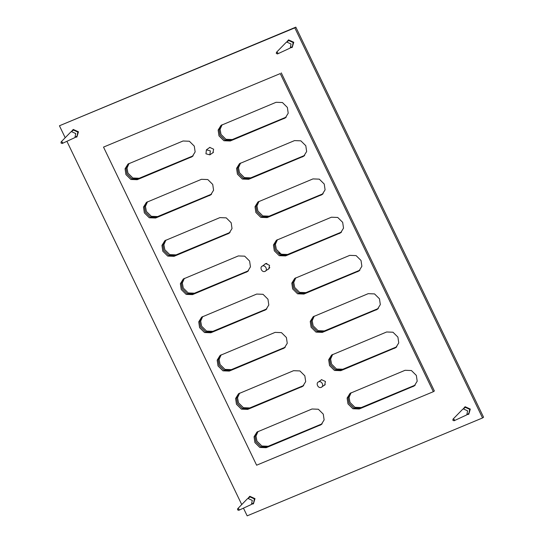 <?xml version="1.0" encoding="UTF-8"?>
<svg xmlns="http://www.w3.org/2000/svg" width="543" height="543" viewBox="0 0 543 543"><rect width="100%" height="100%" fill="white"/><g stroke="black" fill="none" stroke-linecap="round" stroke-linejoin="round"><path stroke-width="0.81" d="M463.206 408.893L465.093 406.714L470.313 409.089L468.745 414.289L467.197 414.54M71.35 131.61L73.237 129.431L78.457 131.806L76.882 137.006L75.341 137.257M286.663 42.062L288.55 39.877L293.77 42.252L292.195 47.458L290.654 47.703M247.893 498.447L249.787 496.268L255 498.644L253.432 503.843L251.884 504.087M351.117 392.738L349.061 397.333L350.011 402.417L354.939 407.304L361.278 407.542L415.232 385.096M414.771 385.53L360.253 408.268L353.921 408.024L348.986 403.137L348.083 397.7L350.561 393.03L348.083 397.7L348.986 403.137L353.921 408.024L360.253 408.268L414.771 385.53M295.806 277.806L293.749 282.401L294.693 287.485L299.627 292.372L305.96 292.616L359.921 270.163M359.459 270.597L304.942 293.335L298.602 293.098L293.675 288.204L292.765 282.767L295.249 278.097L292.765 282.767L293.675 288.204L298.602 293.098L304.942 293.335L359.459 270.597M222.141 124.734L220.078 129.329L221.028 134.413L225.956 139.3L232.295 139.544L286.249 117.098M232.295 139.544L231.277 140.264L224.938 140.026L220.01 135.132L219.1 129.696L221.578 125.026L219.1 129.696L220.01 135.132L224.938 140.026L231.277 140.264L284.987 117.926L230.252 140.983L223.92 140.746L218.985 135.859L218.137 130.062L221.049 125.365L276.095 102.288L282.428 102.525L287.362 107.419L288.211 113.209L285.299 117.912L230.252 140.983M285.788 117.526L284.987 117.926L285.788 117.526M240.576 163.049L238.52 167.638L239.463 172.722L244.398 177.615L250.73 177.853L304.691 155.407M250.73 177.853L249.712 178.572L243.373 178.335L238.445 173.448L237.535 168.004L240.02 163.334L237.535 168.004L238.445 173.448L243.373 178.335L249.712 178.572L303.422 156.235L248.694 179.299L242.354 179.054L237.427 174.167L236.572 168.371L239.49 163.674L294.53 140.596L300.87 140.841L305.797 145.728L306.646 151.524L303.734 156.221L248.694 179.299M304.229 155.841L303.422 156.235L304.229 155.841M332.683 354.43L330.619 359.018L331.569 364.102L336.504 368.996L342.837 369.233L396.79 346.787M396.336 347.221L341.818 369.953L335.479 369.715L330.551 364.828L329.642 359.391L332.119 354.715L329.642 359.391L330.551 364.828L335.479 369.715L341.818 369.953L396.336 347.221M314.241 316.114L312.184 320.709L313.135 325.793L318.062 330.687L324.402 330.925L378.356 308.478M377.894 308.906L323.377 331.644L317.044 331.406L312.11 326.513L311.207 321.076L313.684 316.406L311.207 321.076L312.11 326.513L317.044 331.406L323.377 331.644L377.894 308.906M259.011 201.358L256.954 205.953L257.905 211.037L262.832 215.924L269.172 216.162L323.126 193.715M269.172 216.162L268.147 216.888L261.814 216.643L256.88 211.756L255.977 206.32L258.454 201.65L255.977 206.32L256.88 211.756L261.814 216.643L268.147 216.888L321.863 194.543L267.129 217.607L260.789 217.37L255.862 212.476L255.013 206.686L257.925 201.982L312.972 178.912L319.304 179.149L324.239 184.036L325.087 189.833L322.169 194.53L267.129 217.607M322.664 194.15L321.863 194.543L322.664 194.15M277.453 239.667L275.389 244.262L276.339 249.346L281.274 254.233L287.607 254.477L341.561 232.031M287.607 254.477L286.589 255.196L280.249 254.959L275.321 250.065L274.412 244.628L276.889 239.958L274.412 244.628L275.321 250.065L280.249 254.959L286.589 255.196L340.298 232.859L285.564 255.916L279.231 255.678L274.296 250.791L273.448 244.995L276.367 240.298L331.406 217.22L337.746 217.458L342.674 222.352L343.522 228.141L340.61 232.845L285.564 255.916M341.106 232.458L340.298 232.859L341.106 232.458M258.047 431.447L255.991 436.043L256.941 441.126L261.869 446.013L268.208 446.258L322.162 423.805M321.7 424.239L267.183 446.977L260.85 446.74L255.916 441.846L255.013 436.409L257.491 431.739L255.013 436.409L255.916 441.846L260.85 446.74L267.183 446.977L321.7 424.239M239.612 393.139L237.549 397.727L238.499 402.811L243.434 407.705L249.766 407.942L303.72 385.496M303.265 385.93L248.748 408.669L242.409 408.424L237.481 403.537L236.572 398.1L239.049 393.431L236.572 398.1L237.481 403.537L242.409 408.424L248.748 408.669L303.265 385.93M221.171 354.823L219.114 359.418L220.064 364.502L224.992 369.396L231.332 369.634L285.285 347.187M284.824 347.615L230.307 370.353L223.974 370.116L219.039 365.229L218.137 359.785L220.614 355.115L218.137 359.785L219.039 365.229L223.974 370.116L230.307 370.353L284.824 347.615M129.071 163.443L127.008 168.038L127.958 173.122L132.886 178.016L139.225 178.253L193.179 155.807M139.225 178.253L138.207 178.973L131.868 178.735L126.94 173.841L126.03 168.405L128.508 163.735L126.03 168.405L126.94 173.841L131.868 178.735L138.207 178.973L191.917 156.635L137.182 179.699L130.849 179.455L125.915 174.568L125.066 168.771L127.978 164.074L183.025 140.997L189.358 141.241L194.292 146.128L195.141 151.925L192.229 156.622L137.182 179.699M192.717 156.235L191.917 156.635L192.717 156.235M147.506 201.758L145.449 206.347L146.393 211.431L151.327 216.324L157.66 216.562L211.621 194.116M157.66 216.562L156.642 217.281L150.302 217.044L145.375 212.157L144.465 206.72L146.943 202.044L144.465 206.72L145.375 212.157L150.302 217.044L156.642 217.281L210.351 194.944L155.624 218.008L149.284 217.77L144.357 212.876L143.501 207.087L146.42 202.383L201.46 179.312L207.799 179.55L212.727 184.437L213.575 190.233L210.664 194.93L155.624 218.008M211.159 194.55L210.351 194.944L211.159 194.55M165.941 240.067L163.884 244.662L164.834 249.746L169.762 254.633L176.102 254.871L230.056 232.424M176.102 254.871L175.077 255.597L168.744 255.359L163.81 250.466L162.907 245.029L165.384 240.359L162.907 245.029L163.81 250.466L168.744 255.359L175.077 255.597L228.793 233.252L174.059 256.316L167.719 256.079L162.791 251.185L161.943 245.395L164.855 240.692L219.901 217.621L226.234 217.858L231.169 222.752L232.017 228.542L229.098 233.246L174.059 256.316M229.594 232.859L228.793 233.252L229.594 232.859M184.382 278.376L182.319 282.971L183.269 288.055L188.204 292.942L194.537 293.186L248.49 270.74M194.537 293.186L193.518 293.906L187.179 293.668L182.251 288.774L181.342 283.337L183.819 278.668L181.342 283.337L182.251 288.774L187.179 293.668L193.518 293.906L247.228 271.568L192.494 294.625L186.161 294.387L181.226 289.5L180.378 283.704L183.296 279.007L238.336 255.929L244.676 256.167L249.604 261.061L250.452 266.851L247.54 271.554L192.494 294.625M248.036 271.167L247.228 271.568L248.036 271.167M202.736 316.515L200.679 321.11L201.623 326.194L206.557 331.081L212.89 331.325L266.851 308.879M266.389 309.306L211.872 332.044L205.532 331.807L200.605 326.913L199.695 321.476L202.179 316.807L199.695 321.476L200.605 326.913L205.532 331.807L211.872 332.044L266.389 309.306M59.438 125.772L295.833 27.15L483.562 417.228L482.544 417.954L294.815 27.869L59.438 125.772L65.194 137.739M295.833 27.15L294.815 27.869M243.454 508.139L247.167 515.85L482.544 417.954M66.911 141.302L241.737 504.569M320.506 380.467L321.51 379.679L325.427 381.464L324.707 385.109L324.028 385.442M264.502 264.495L265.622 263.545L269.532 265.323L268.812 268.968L267.937 269.355M208.722 148.191L209.727 147.404L213.637 149.189L212.924 152.834L212.245 153.167M266.165 447.697L259.825 447.459L254.898 442.572L254.049 436.776L256.961 432.079L312.008 409.001L318.341 409.239L323.275 414.133L324.123 419.922L321.205 424.626L266.165 447.697L268.208 446.258M349.76 255.359L356.099 255.597L361.027 260.491L361.876 266.28L358.964 270.984L303.924 294.055L297.584 293.817L292.657 288.93L291.808 283.134L294.72 278.437L349.76 255.359M405.078 370.292L411.411 370.53L416.345 375.423L417.194 381.213L414.275 385.917L359.235 408.988L352.896 408.75L347.968 403.856L347.12 398.067L350.031 393.363L405.078 370.292M386.636 331.983L392.976 332.221L397.904 337.108L398.752 342.904L395.84 347.601L340.8 370.679L334.461 370.441L329.526 365.548L328.678 359.758L331.597 355.054L386.636 331.983M293.566 370.693L299.906 370.93L304.833 375.817L305.682 381.614L302.77 386.311L247.73 409.388L241.391 409.15L236.456 404.257L235.608 398.467L238.526 393.763L293.566 370.693M368.202 293.668L374.534 293.912L379.469 298.799L380.317 304.596L377.399 309.293L322.359 332.37L316.019 332.126L311.091 327.239L310.243 321.442L313.155 316.745L368.202 293.668M275.131 332.377L281.464 332.621L286.399 337.508L287.247 343.305L284.328 348.002L229.289 371.079L222.949 370.835L218.021 365.948L217.173 360.152L220.085 355.455L275.131 332.377M256.69 294.068L263.029 294.306L267.957 299.2L268.805 304.99L265.894 309.693L210.854 332.764L204.514 332.526L199.586 327.639L198.738 321.843L201.65 317.146L256.69 294.068M103.523 147.099L256.622 465.202L433.348 391.7L280.249 73.59L103.523 147.099L280.249 73.59M281.274 72.871L434.366 390.98L433.348 391.7M262.439 266.036C265.479 264.658 268.113 270.319 264.936 271.398C261.896 272.776 259.262 267.115 262.439 266.036L265.5 263.789L266.905 263.369M269.803 267.461L268.941 268.649L264.936 271.398M278.905 252.712L281.084 254.151M318.68 381.844C315.408 382.924 318.055 388.74 321.191 387.363C324.456 386.283 321.809 380.467 318.68 381.844L321.727 379.605M321.191 387.363L325.25 384.58M210.338 150.859L206.388 149.841L205.96 153.805L209.863 154.85L210.338 150.859M452.943 419.23L462.46 409.476L464.923 407.684L465.426 407.406L469.695 409.347L468.914 413.325L466.403 415.049L454.036 420.777L452.828 420.248L453.181 419.067L454.369 419.603L454.036 420.777M462.819 409.171L463.322 408.893L467.591 410.834L466.81 414.811M276.394 52.393L285.91 42.639L288.381 40.847L288.883 40.569L293.152 42.51L292.372 46.488L289.853 48.212L277.466 53.954L276.278 53.411L276.638 52.23L277.819 52.773L277.493 53.94M286.27 42.334L286.779 42.055L291.048 44.003L290.261 47.981M237.63 508.784L247.146 499.031L249.61 497.232L250.113 496.954L254.382 498.902L253.601 502.879L251.09 504.603L238.723 510.332L237.515 509.802L237.868 508.621L239.056 509.158L238.723 510.332M247.506 498.725L248.008 498.447L252.278 500.388L251.497 504.366M61.087 141.947L70.604 132.193L73.067 130.401L73.57 130.123L77.839 132.064L77.058 136.042L74.54 137.766L62.153 143.508L60.965 142.965L61.325 141.784L62.513 142.32L62.18 143.495M70.957 131.888L71.466 131.61L75.735 133.551L74.948 137.528M414.988 385.204L412.945 386.65M361.278 407.542L359.235 408.988M359.676 270.271L357.633 271.717M305.96 292.616L303.924 294.055M286.005 117.2L283.969 118.645M304.447 155.515L302.403 156.954M396.553 346.896L394.51 348.334M342.837 369.233L340.8 370.679M378.111 308.58L376.075 310.026M324.402 330.925L322.359 332.37M322.881 193.824L320.838 195.27M341.323 232.132L339.28 233.578M321.918 423.913L319.875 425.359M303.483 385.605L301.44 387.05M249.766 407.942L247.73 409.388M285.041 347.296L283.005 348.735M231.332 369.634L229.289 371.079M192.935 155.909L190.898 157.355M211.376 194.224L209.333 195.663M229.811 232.533L227.768 233.979M248.253 270.842L246.21 272.287M266.606 308.981L264.563 310.426M212.89 331.325L210.854 332.764M206.388 149.841L209.944 147.329M209.91 154.816L213.46 152.305"/></g></svg>
